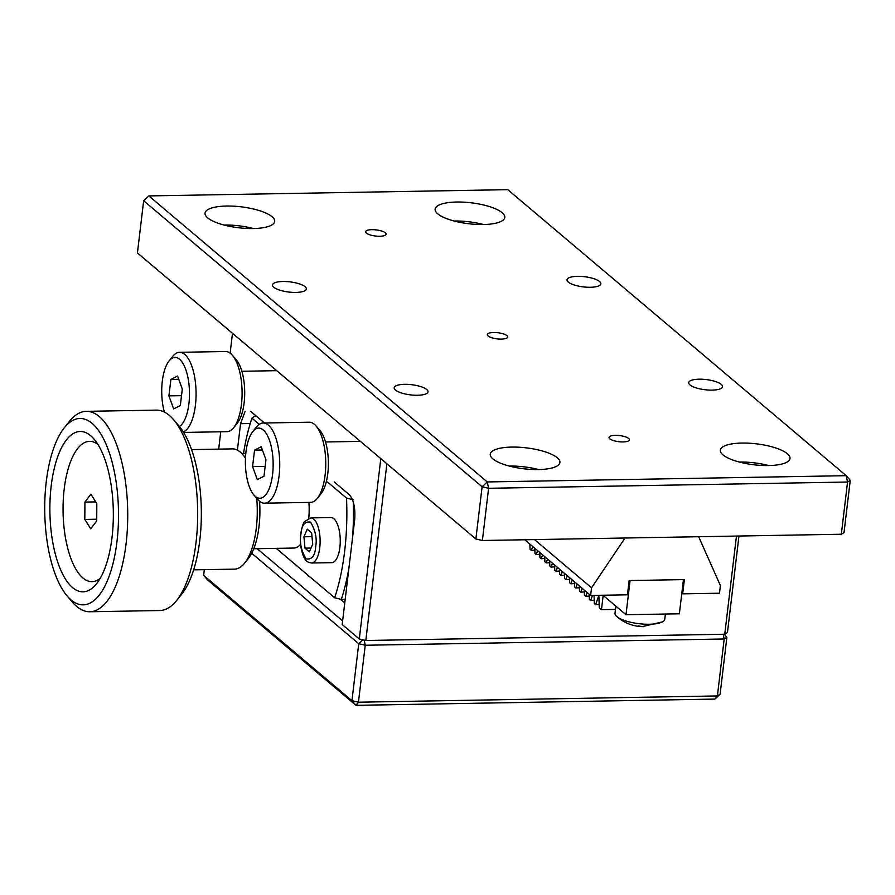 <?xml version="1.0" encoding="UTF-8"?>
<svg xmlns="http://www.w3.org/2000/svg" width="895" height="895" viewBox="0 0 895 895"><rect width="100%" height="100%" fill="white"/><g stroke="black" fill="none" stroke-linecap="round" stroke-linejoin="round"><path stroke-width="1.34" d="M594.056 595.399L594.314 603.622L595.6 604.707L598.867 595.32L599.258 607.806L601.474 609.674L603.174 595.432L625.997 614.72L630.069 580.553L683.444 579.613L679.372 613.791L625.997 614.72M599.158 604.427L595.6 604.707M594.213 600.243L590.655 600.523L592.434 595.432M589.212 594.258L589.38 599.449L590.655 600.523M589.268 596.07L585.71 596.35L587.075 592.445M584.267 590.073L584.435 595.264L585.71 596.35M584.323 591.897L580.765 592.177L582.13 588.272M579.322 585.901L579.49 591.092L580.765 592.177M579.378 587.713L575.821 587.993L577.185 584.088M574.377 581.728L574.545 586.907L575.821 587.993M574.433 583.54L570.887 583.82L572.241 579.915M569.433 577.543L569.6 582.734L570.887 583.82M569.488 579.356L565.942 579.636L567.296 575.742M564.488 573.371L564.655 578.562L565.942 579.636M564.555 575.183L560.997 575.463L562.351 571.558M559.554 569.186L559.711 574.377L560.997 575.463M559.61 570.999L556.052 571.278L557.406 567.385M554.609 565.014L554.766 570.204L556.052 571.278M554.665 566.826L551.107 567.106L552.461 563.201M549.664 560.829L549.832 566.02L551.107 567.106M549.72 562.653L546.163 562.933L547.527 559.028M544.719 556.656L544.887 561.847L546.163 562.933M544.775 558.469L541.218 558.748L542.583 554.844M539.774 552.483L539.942 557.663L541.218 558.748M539.83 554.296L536.273 554.576L537.638 550.671M534.83 548.299L534.997 553.49L536.273 554.576M534.886 550.112L531.328 550.391L532.693 546.498M529.885 544.126L530.053 549.317L531.328 550.391M615.469 609.428L601.474 609.674M327.525 482.036L346.533 498.101A135.302 53.521 89 0 1 334.652 597.77L276.186 548.366M243.507 453.485A135.302 53.521 89 0 1 251.942 418.166L259.259 424.342M253.744 548.758L293.996 548.053A40.085 15.853 -91 0 0 300.575 544.25M308.775 518.283A40.085 15.853 -91 0 0 308.92 502.408M345.19 599.359L341.308 599.426L334.652 597.77M341.308 599.426A140.314 55.501 -91 0 0 348.905 568.191M352.63 536.944A140.314 55.501 -91 0 0 353.268 501.86M353.201 499.768L346.533 498.101M256.552 416.309L254.493 416.343L251.942 418.166M681.833 593.15L682.672 593.855L719.49 593.217L720.397 585.565L698.671 536.731L625.034 538.007L591.539 587.814L534.483 539.595M682.672 593.855L684.373 579.602L629.151 580.564L627.451 594.817L590.633 595.455L591.539 587.814M524.727 539.763L590.633 595.455M334.193 481.924L349.296 494.689C353.749 499.768 355.539 508.237 354.644 520.107L342.192 624.52L359.298 638.974L380.811 458.632L232.499 333.298L230.138 353.133M386.886 463.767L365.809 640.507L724.749 634.242L736.462 536.071M724.749 634.242L727.456 632.552L738.957 536.027M245.14 411.32L240.554 423.693L237.41 450.118M218.693 449.122L220.752 431.793M264.461 422.999L250.533 411.219M340.424 599.214L344.765 602.883M359.298 638.974L365.809 640.507M89.802 611.755L159.746 610.535A100.229 39.648 -91 0 0 176.651 600.467A100.229 39.648 -91 0 0 197.638 509.635A100.229 39.648 -91 0 0 173.496 419.587A100.229 39.648 -91 0 0 169.323 415.403A100.229 39.648 -91 0 0 156.256 410.123L86.312 411.342A100.229 39.648 89 0 1 127.694 510.855A100.229 39.648 89 0 1 89.802 611.755A100.229 39.648 89 0 1 76.735 606.463A100.229 39.648 89 0 1 72.562 602.29L67.203 596.048A93.214 36.874 89 0 1 44.75 512.298A93.214 36.874 89 0 1 64.272 427.832A93.214 36.874 89 0 1 118.33 505.809A93.214 36.874 89 0 1 71.085 599.93A93.214 36.874 89 0 1 67.203 596.048M64.272 427.832L69.407 421.4A100.229 39.648 89 0 1 86.312 411.342M176.651 600.467L181.786 594.045A93.214 36.874 -91 0 0 201.308 509.568A93.214 36.874 -91 0 0 178.855 425.83L173.496 419.587M90.663 435.72A80.181 31.717 -91 0 0 50.03 516.695A80.181 31.717 -91 0 0 96.526 583.775A80.181 31.717 -91 0 0 113.318 511.112A80.181 31.717 -91 0 0 94.009 439.065A80.181 31.717 -91 0 0 90.663 435.72M193.656 569.846L234.524 569.142A60.133 23.785 -91 0 0 244.659 563.1A60.133 23.785 -91 0 0 256.72 498.291M245.454 458.218A60.133 23.785 -91 0 0 242.769 454.57A60.133 23.785 -91 0 0 232.42 448.887L191.564 449.603M97.846 444.345A70.157 27.745 -91 0 0 63.075 511.985A70.157 27.745 -91 0 0 100.184 578.371M244.659 563.1L248.329 558.514A55.121 21.804 -91 0 0 259.561 501.245M84.913 502.084L90.898 494.163L96.805 503.583L96.727 520.912L90.731 528.833L84.824 519.424L84.913 502.084L95.754 501.894M96.738 519.212L84.824 519.424M310.453 577.32A15.036 4.52 -173.2 0 1 308.16 575.91A15.036 4.52 -173.2 0 1 307.086 574.478M257.167 548.691L342.617 620.906M251.685 553.255L358.738 643.718L362.911 639.824M724.245 634.253L726.885 637.296L720.095 694.251L717.398 695.941L358.447 702.206L365.238 645.25L724.189 638.985L723.194 634.264M364.164 640.115L365.238 645.25L358.738 643.718L351.948 700.673L203.635 575.34L204.317 569.667M203.635 575.34L207.674 580.005L355.986 705.338L714.926 699.084L717.398 695.941L724.189 638.985L726.885 637.296M351.948 700.673L355.986 705.338L358.447 702.206L351.948 700.673M714.926 699.084L720.095 694.251M665.388 614.037L664.772 619.183A25.06 7.529 -173.2 0 1 662.412 621.891A25.06 7.529 -173.2 0 1 638.996 623.692A25.06 7.529 -173.2 0 1 616.666 616.431A25.06 7.529 -173.2 0 1 615.01 613.254L615.861 606.15M638.638 625.941L642.185 626.645L662.412 621.891M616.666 616.431C623.681 622.596 631.848 625.985 641.178 626.601L643.829 626.657M183.62 432.43L226.927 431.681A40.085 15.853 -91 0 0 233.684 427.653A40.085 15.853 -91 0 0 241.437 404.45A40.085 15.853 -91 0 0 232.42 355.304A40.085 15.853 -91 0 0 225.529 351.511L179.515 352.317A40.085 15.853 89 0 1 195.423 405.256A40.085 15.853 89 0 1 183.33 431.972M164.389 412.092A35.084 13.872 89 0 1 169.077 360.931L172.746 356.344A40.085 15.853 89 0 1 179.515 352.317M233.684 427.653L237.354 423.067A35.084 13.872 -91 0 0 244.704 391.272A35.084 13.872 -91 0 0 236.258 359.756L232.42 355.304M169.077 360.931A35.084 13.872 89 0 1 184.392 366.167A35.084 13.872 89 0 1 188.912 403.723A35.084 13.872 89 0 1 179.436 426.523M168.92 395.881L170.889 379.435L177.568 376.034L182.289 389.079L180.331 405.524L173.652 408.914L168.92 395.881L181.506 395.657M178.754 379.301L170.889 379.435M264.573 503.18L310.587 502.386A40.085 15.853 -91 0 0 317.345 498.358A40.085 15.853 -91 0 0 325.098 475.156A40.085 15.853 -91 0 0 316.08 425.998A40.085 15.853 -91 0 0 309.189 422.216L263.175 423.022A40.085 15.853 89 0 1 279.083 475.95A40.085 15.853 89 0 1 264.573 503.18A40.085 15.853 89 0 1 259.337 501.066A40.085 15.853 89 0 1 257.67 499.399L253.844 494.935A35.084 13.872 89 0 1 245.398 463.42A35.084 13.872 89 0 1 252.737 431.636A35.084 13.872 89 0 1 273.087 460.981A35.084 13.872 89 0 1 255.31 496.401A35.084 13.872 89 0 1 253.844 494.935M252.737 431.636L256.406 427.038A40.085 15.853 89 0 1 263.175 423.022M317.345 498.358L321.014 493.772A35.084 13.872 -91 0 0 327.805 473.466A35.084 13.872 -91 0 0 319.918 430.461L316.08 425.998M252.58 466.586L254.549 450.14L261.228 446.739L265.949 459.784L263.991 476.218L257.312 479.619L252.58 466.586L265.166 466.362M262.414 450.006L254.549 450.14M311.583 563L331.721 562.653A22.554 8.916 -91 0 0 340.189 543.69A22.554 8.916 -91 0 0 333.869 518.753A22.554 8.916 -91 0 0 330.937 517.556L310.8 517.914A22.554 8.916 89 0 1 313.742 519.1A22.554 8.916 89 0 1 319.75 547.684A22.554 8.916 89 0 1 311.583 563C308.104 562.116 304.21 563.067 300.865 546.867C298.684 533.856 303.908 520.834 304.826 521.427L310.8 517.914M309.379 551.857L312.713 544.216L311.639 532.872L307.253 529.158L303.931 536.799L304.994 548.143L309.379 551.857M311.046 548.042L304.994 548.143M311.997 536.653L303.931 536.799M143.659 200.748L482.103 486.768L487.272 481.946L846.211 475.681L507.767 189.662L148.827 195.915L143.659 200.748L137.427 252.949L143.659 200.748L482.103 486.768L475.871 538.969L482.383 540.502L488.603 488.29L847.554 482.036L850.25 480.346L844.03 532.547L841.322 534.237L847.554 482.036L846.211 475.681L850.25 480.346M475.871 538.969L137.427 252.949L475.871 538.969L482.103 486.768L488.603 488.29L487.272 481.946L148.827 195.915M482.383 540.502L841.322 534.237M253.43 228.538A35.084 10.539 6.8 0 0 224.052 225.037M483.524 224.522A35.084 10.539 6.8 0 0 454.145 221.02M538.633 469.562A35.084 10.539 6.8 0 0 509.255 466.06M768.727 465.557A35.084 10.539 6.8 0 0 739.348 462.044M689.978 384.928A17.039 5.124 -173.2 0 1 688.702 382.635A17.039 5.124 -173.2 0 1 706.233 379.569A17.039 5.124 -173.2 0 1 722.545 386.674A17.039 5.124 -173.2 0 1 708.616 390.052A17.039 5.124 -173.2 0 1 689.978 384.928M395.456 390.063A17.039 5.124 -173.2 0 1 394.18 387.77A17.039 5.124 -173.2 0 1 411.711 384.705A17.039 5.124 -173.2 0 1 428.023 391.809A17.039 5.124 -173.2 0 1 414.105 395.187A17.039 5.124 -173.2 0 1 395.456 390.063M568.291 282.082A17.039 5.124 -173.2 0 1 567.016 279.799A17.039 5.124 -173.2 0 1 584.547 276.723A17.039 5.124 -173.2 0 1 600.858 283.827A17.039 5.124 -173.2 0 1 586.93 287.206A17.039 5.124 -173.2 0 1 568.291 282.082M273.769 287.228A17.039 5.124 -173.2 0 1 272.494 284.934A17.039 5.124 -173.2 0 1 290.025 281.869A17.039 5.124 -173.2 0 1 306.336 288.962A17.039 5.124 -173.2 0 1 292.419 292.352A17.039 5.124 -173.2 0 1 273.769 287.228M609.775 438.807A10.27 3.088 -173.2 0 1 609.003 437.42A10.27 3.088 -173.2 0 1 619.575 435.574A10.27 3.088 -173.2 0 1 629.409 439.859A10.27 3.088 -173.2 0 1 621.018 441.895A10.27 3.088 -173.2 0 1 609.775 438.807M488.088 335.961A10.27 3.088 -173.2 0 1 487.316 334.585A10.27 3.088 -173.2 0 1 497.888 332.739A10.27 3.088 -173.2 0 1 507.722 337.012A10.27 3.088 -173.2 0 1 499.332 339.06A10.27 3.088 -173.2 0 1 488.088 335.961M366.402 233.125A10.27 3.088 -173.2 0 1 365.63 231.749A10.27 3.088 -173.2 0 1 376.202 229.892A10.27 3.088 -173.2 0 1 386.036 234.177A10.27 3.088 -173.2 0 1 377.634 236.213A10.27 3.088 -173.2 0 1 366.402 233.125M207.662 217.854A35.084 10.539 -173.2 0 1 205.033 213.144A35.084 10.539 -173.2 0 1 241.124 206.823A35.084 10.539 -173.2 0 1 274.698 221.445A35.084 10.539 -173.2 0 1 246.047 228.404A35.084 10.539 -173.2 0 1 207.662 217.854M437.756 213.838A35.084 10.539 -173.2 0 1 435.127 209.128A35.084 10.539 -173.2 0 1 471.217 202.807A35.084 10.539 -173.2 0 1 504.791 217.429A35.084 10.539 -173.2 0 1 476.14 224.388A35.084 10.539 -173.2 0 1 437.756 213.838M492.865 458.878A35.084 10.539 -173.2 0 1 490.247 454.168A35.084 10.539 -173.2 0 1 526.327 447.858A35.084 10.539 -173.2 0 1 559.912 462.48A35.084 10.539 -173.2 0 1 531.25 469.428A35.084 10.539 -173.2 0 1 492.865 458.878M722.959 454.873A35.084 10.539 -173.2 0 1 720.341 450.151A35.084 10.539 -173.2 0 1 756.42 443.842A35.084 10.539 -173.2 0 1 790.005 458.464A35.084 10.539 -173.2 0 1 761.343 465.422A35.084 10.539 -173.2 0 1 722.959 454.873M240.554 423.693L250.242 423.525M315.689 546.733C315.062 555.784 311.874 559.834 306.124 558.894C301.223 550.828 299.489 542.616 300.944 534.281C301.57 525.231 304.759 521.181 310.509 522.121C315.42 530.187 317.143 538.387 315.689 546.733M245.476 457.725L242.769 454.57M276.723 370.664L241.863 371.28M360.383 441.369L325.523 441.973M245.789 453.441L241.807 453.508"/></g></svg>

